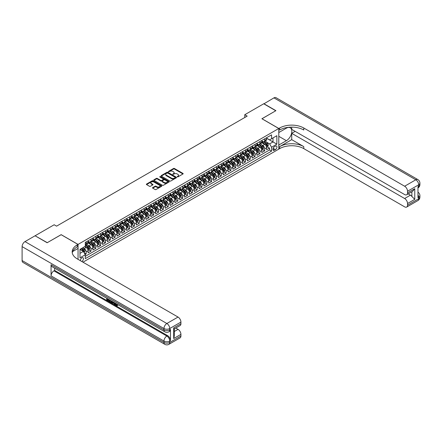 <?xml version="1.0" encoding="UTF-8"?>
<svg xmlns="http://www.w3.org/2000/svg" width="442" height="442" viewBox="0 0 442 442"><rect width="100%" height="100%" fill="white"/><g stroke="black" fill="none" stroke-linecap="round" stroke-linejoin="round"><path stroke-width="0.66" d="M177.275 176.877L177.938 176.877L182.971 173.971A0.669 0.387 0 0 0 183.165 173.7A0.669 0.387 0 0 0 182.971 173.424L174.446 168.507A0.669 0.387 0 0 0 173.496 168.507L168.463 171.408L168.463 171.794L169.778 171.419A2.144 1.238 0 0 1 172.811 171.419L173.524 171.827A2.144 1.238 0 0 1 174.148 172.7A2.144 1.238 0 0 1 173.524 173.579L172.872 174.336L174.187 173.96A2.144 1.238 0 0 1 177.214 173.96L177.927 174.369A2.144 1.238 0 0 1 178.551 175.247A2.144 1.238 0 0 1 177.927 176.12L177.275 176.877L177.275 176.496M81.759 261.476A2.182 1.26 120 0 0 81.914 261.399A2.182 1.26 120 0 0 83.339 259.471A2.182 1.26 120 0 0 83.002 257.719A2.182 1.26 120 0 0 81.914 257.83A2.182 1.26 120 0 0 80.372 260.675M152.705 187.59A0.669 0.387 0 0 0 152.507 187.867A0.669 0.387 0 0 0 152.705 188.137L155.098 189.519A0.669 0.387 0 0 0 156.043 189.519L161.634 186.292A0.669 0.387 0 0 0 161.827 186.021A0.669 0.387 0 0 0 161.634 185.745L153.109 180.822A0.669 0.387 0 0 0 152.158 180.822L146.573 184.049A0.669 0.387 0 0 0 146.374 184.325A0.669 0.387 0 0 0 146.573 184.596L149.462 186.264A0.669 0.387 0 0 0 150.407 186.264L152.799 184.883A0.669 0.387 0 0 0 152.993 184.612A0.669 0.387 0 0 0 152.799 184.336L151.368 183.513A1.79 1.033 0 0 1 150.844 182.778A1.79 1.033 0 0 1 151.949 181.822A1.79 1.033 0 0 1 153.899 182.049L159.512 185.286A1.79 1.033 0 0 1 160.037 186.021A1.79 1.033 0 0 1 158.932 186.977A1.79 1.033 0 0 1 156.976 186.751L156.043 186.209A0.669 0.387 0 0 0 155.098 186.209L152.705 187.59L152.705 188.137M61.162 234.708L47.288 242.658L35.227 235.862M61.162 234.652L78.052 244.404L278.786 128.506L278.786 149.125L82.974 262.178M35.227 235.697L54.167 224.763L56.576 226.155L247.183 116.108L244.769 114.716L263.708 103.782L275.769 110.749L261.902 118.754L278.786 128.506M169.827 181.016A0.669 0.387 0 0 0 170.772 181.016L176.364 177.789A0.669 0.387 0 0 0 176.557 177.513A0.669 0.387 0 0 0 176.364 177.242L167.838 172.319A0.669 0.387 0 0 0 166.888 172.319L161.302 175.546A0.669 0.387 0 0 0 161.103 175.817A0.669 0.387 0 0 0 161.302 176.093L169.827 181.016M159.855 176.982L160.33 177.049L160.33 176.491L168.999 181.491A0.669 0.387 0 0 1 169.192 181.767A0.669 0.387 0 0 1 168.999 182.038L163.407 185.27A0.669 0.387 0 0 1 162.463 185.27L153.938 180.347L153.938 179.8A0.669 0.387 0 0 0 153.739 180.071A0.669 0.387 0 0 0 153.938 180.347M153.938 179.8L156.33 178.419A0.669 0.387 0 0 1 157.275 178.419L160.733 180.413A0.669 0.387 0 0 0 161.678 180.413L163.269 179.496A0.669 0.387 0 0 0 163.463 179.225A0.669 0.387 0 0 0 163.269 178.949L159.667 176.872L160.33 176.491M85.157 254.537L86.157 253.957L84.157 252.802M83.013 247.879L84.229 248.581A2.729 1.575 60 0 1 86.157 251.923L88.085 250.807L88.085 252.841L90.98 251.172L88.787 249.907M87.842 245.095L89.052 245.796A2.729 1.575 60 0 1 90.98 249.139L92.914 248.023L92.914 250.056L95.809 248.387L93.61 247.117M92.665 242.31L93.875 243.012A2.729 1.575 60 0 1 95.809 246.354L97.737 245.238L97.737 247.271L100.632 245.597L98.439 244.332M97.494 239.525L98.704 240.221A2.729 1.575 60 0 1 100.632 243.564L102.566 242.454L102.566 244.487L105.461 242.813L103.262 241.547M102.317 236.735L103.527 237.437A2.729 1.575 60 0 1 105.461 240.78L107.389 239.663L107.389 241.702L110.285 240.028L108.091 238.763M107.141 233.951L108.356 234.652A2.729 1.575 60 0 1 110.285 237.995L112.213 236.879L112.213 238.912L115.108 237.243L112.914 235.973M111.97 231.166L113.18 231.868A2.729 1.575 60 0 1 115.108 235.21L117.042 234.094L117.042 236.127L119.937 234.453L117.738 233.188M116.793 228.381L118.003 229.078A2.729 1.575 60 0 1 119.937 232.42L121.865 231.31L121.865 233.343L124.76 231.669L122.567 230.404M121.616 225.591L122.832 226.293A2.729 1.575 60 0 1 124.76 229.636L126.688 228.52L126.688 230.558L129.583 228.884L127.39 227.619M126.445 222.807L127.655 223.508A2.729 1.575 60 0 1 129.583 226.851L131.517 225.735L131.517 227.768L134.412 226.1L132.213 224.829M131.268 220.022L132.484 220.724A2.729 1.575 60 0 1 134.412 224.066L136.34 222.95L136.34 224.984L139.236 223.315L137.042 222.044M136.097 217.237L137.307 217.934A2.729 1.575 60 0 1 139.236 221.276L141.169 220.166L141.169 222.199L144.064 220.525L141.865 219.26M140.921 214.447L142.131 215.149A2.729 1.575 60 0 1 144.064 218.492L145.993 217.376L145.993 219.414L148.888 217.74L146.694 216.475M145.744 211.663L146.959 212.364A2.729 1.575 60 0 1 148.888 215.707L150.816 214.591L150.816 216.624L153.711 214.956L151.518 213.685M150.573 208.878L151.783 209.58A2.729 1.575 60 0 1 153.711 212.922L155.645 211.806L155.645 213.84L158.54 212.171L156.341 210.9M155.396 206.094L156.606 206.79A2.729 1.575 60 0 1 158.54 210.132L160.468 209.022L160.468 211.055L163.363 209.381L161.17 208.116M160.225 203.309L161.435 204.005A2.729 1.575 60 0 1 163.363 207.348L165.291 206.237L165.291 208.27L168.192 206.596L165.993 205.331M165.048 200.519L166.258 201.22A2.729 1.575 60 0 1 168.192 204.563L170.12 203.447L170.12 205.48L173.015 203.812L170.822 202.541M169.872 197.734L171.087 198.436A2.729 1.575 60 0 1 173.015 201.779L174.944 200.662L174.944 202.696L177.839 201.027L175.645 199.756M174.7 194.95L175.91 195.646A2.729 1.575 60 0 1 177.839 198.994L179.772 197.878L179.772 199.911L182.668 198.237L180.469 196.972M179.524 192.165L180.734 192.861A2.729 1.575 60 0 1 182.668 196.204L184.596 195.093L184.596 197.126L187.491 195.452L185.297 194.187M184.347 189.375L185.563 190.077A2.729 1.575 60 0 1 187.491 193.419L189.419 192.303L189.419 194.336L192.314 192.668L190.121 191.397M189.176 186.59L190.386 187.292A2.729 1.575 60 0 1 192.314 190.635L194.248 189.519L194.248 191.552L197.143 189.883L194.944 188.612M193.999 183.806L195.209 184.502A2.729 1.575 60 0 1 197.143 187.85L199.071 186.734L199.071 188.767L201.966 187.093L199.773 185.828M198.828 181.021L200.038 181.717A2.729 1.575 60 0 1 201.966 185.06L203.9 183.949L203.9 185.983L206.795 184.308L204.596 183.043M203.651 178.231L204.861 178.933A2.729 1.575 60 0 1 206.795 182.275L208.723 181.159L208.723 183.192L211.619 181.524L209.425 180.259M208.475 175.446L209.69 176.148A2.729 1.575 60 0 1 211.619 179.491L213.547 178.375L213.547 180.408L216.442 178.739L214.248 177.469M213.304 172.662L214.514 173.358A2.729 1.575 60 0 1 216.442 176.706L218.376 175.59L218.376 177.623L221.271 175.949L219.072 174.684M218.127 169.877L219.337 170.573A2.729 1.575 60 0 1 221.271 173.916L223.199 172.805L223.199 174.839L226.094 173.165L223.901 171.899M222.95 167.087L224.166 167.789A2.729 1.575 60 0 1 226.094 171.131L228.022 170.015L228.022 172.054L230.917 170.38L228.724 169.115M227.779 164.302L228.989 165.004A2.729 1.575 60 0 1 230.917 168.347L232.851 167.231L232.851 169.264L235.746 167.595L233.547 166.325M232.602 161.518L233.812 162.22A2.729 1.575 60 0 1 235.746 165.562L237.674 164.446L237.674 166.479L240.57 164.805L238.376 163.54M237.431 158.733L238.641 159.429A2.729 1.575 60 0 1 240.57 162.772L242.503 161.662L242.503 163.695L245.398 162.021L243.199 160.755M242.255 155.943L243.465 156.645A2.729 1.575 60 0 1 245.398 159.987L247.327 158.871L247.327 160.91L250.222 159.236L248.028 157.971M247.078 153.159L248.293 153.86A2.729 1.575 60 0 1 250.222 157.203L252.15 156.087L252.15 158.12L255.045 156.451L252.852 155.181M251.907 150.374L253.117 151.076A2.729 1.575 60 0 1 255.045 154.418L256.979 153.302L256.979 155.335L259.874 153.667L257.675 152.396M256.73 147.589L257.94 148.285A2.729 1.575 60 0 1 259.874 151.628L261.802 150.518L261.802 152.551L264.697 150.877L264.697 148.843A2.729 1.575 -120 0 0 262.769 145.501L261.553 144.799M262.504 149.611L264.697 150.877M88.085 250.807A2.729 1.575 -120 0 0 86.157 247.465L84.709 246.63M92.914 248.023A2.729 1.575 -120 0 0 90.98 244.68L87.997 242.956M97.737 245.238A2.729 1.575 -120 0 0 95.809 241.896L92.826 240.172M102.566 242.454A2.729 1.575 -120 0 0 100.632 239.111L97.649 237.387M107.389 239.663A2.729 1.575 -120 0 0 105.461 236.321L102.472 234.597M112.213 236.879A2.729 1.575 -120 0 0 110.285 233.536L107.301 231.812M117.042 234.094A2.729 1.575 -120 0 0 115.108 230.752L112.124 229.028M121.865 231.31A2.729 1.575 -120 0 0 119.937 227.967L116.953 226.243M126.688 228.52A2.729 1.575 -120 0 0 124.76 225.177L121.777 223.459M131.517 225.735A2.729 1.575 -120 0 0 129.583 222.392L126.6 220.668M136.34 222.95A2.729 1.575 -120 0 0 134.412 219.608L131.429 217.884M141.169 220.166A2.729 1.575 -120 0 0 139.236 216.823L136.252 215.099M145.993 217.376A2.729 1.575 -120 0 0 144.064 214.033L141.081 212.315M150.816 214.591A2.729 1.575 -120 0 0 148.888 211.248L145.904 209.525M155.645 211.806A2.729 1.575 -120 0 0 153.711 208.464L150.728 206.74M160.468 209.022A2.729 1.575 -120 0 0 158.54 205.679L155.556 203.955M165.291 206.237A2.729 1.575 -120 0 0 163.363 202.889L160.38 201.171M170.12 203.447A2.729 1.575 -120 0 0 168.192 200.104L165.203 198.381M174.944 200.662A2.729 1.575 -120 0 0 173.015 197.32L170.032 195.596M179.772 197.878A2.729 1.575 -120 0 0 177.839 194.535L174.855 192.811M184.596 195.093A2.729 1.575 -120 0 0 182.668 191.745L179.684 190.027M189.419 192.303A2.729 1.575 -120 0 0 187.491 188.961L184.507 187.237M194.248 189.519A2.729 1.575 -120 0 0 192.314 186.176L189.331 184.452M199.071 186.734A2.729 1.575 -120 0 0 197.143 183.391L194.16 181.668M203.9 183.949A2.729 1.575 -120 0 0 201.966 180.607L198.983 178.883M208.723 181.159A2.729 1.575 -120 0 0 206.795 177.817L203.806 176.093M213.547 178.375A2.729 1.575 -120 0 0 211.619 175.032L208.635 173.308M218.376 175.59A2.729 1.575 -120 0 0 216.442 172.247L213.458 170.524M223.199 172.805A2.729 1.575 -120 0 0 221.271 169.463L218.287 167.739M228.022 170.015A2.729 1.575 -120 0 0 226.094 166.673L223.111 164.949M232.851 167.231A2.729 1.575 -120 0 0 230.917 163.888L227.934 162.164M237.674 164.446A2.729 1.575 -120 0 0 235.746 161.103L232.763 159.38M242.503 161.662A2.729 1.575 -120 0 0 240.57 158.319L237.586 156.595M247.327 158.871A2.729 1.575 -120 0 0 245.398 155.529L242.409 153.81M252.15 156.087A2.729 1.575 -120 0 0 250.222 152.744L247.238 151.02M256.979 153.302A2.729 1.575 -120 0 0 255.045 149.96L252.062 148.236M261.802 150.518A2.729 1.575 -120 0 0 259.874 147.175L256.89 145.451M275.46 146.142L274.399 146.755A2.116 1.221 120 0 0 273.012 148.617A2.116 1.221 120 0 0 273.338 150.313A2.116 1.221 120 0 0 274.399 150.208L275.46 149.595A2.116 1.221 120 0 0 276.841 147.733A2.116 1.221 120 0 0 276.515 146.037A2.116 1.221 120 0 0 275.46 146.142M78.052 259.332L78.052 244.404M79.98 253.371L83.361 251.421L85.289 254.763L85.289 258.664L271.548 151.131L271.548 147.23L269.62 143.888L266.382 142.015M85.289 254.763L79.98 257.83L79.98 249.36L85.289 246.293L85.289 242.398L271.548 134.86L271.548 138.76L276.858 135.694L276.858 144.164L271.548 147.23M88.085 241.227L89.052 241.785A2.729 1.575 60 0 0 90.417 241.918L92.345 240.802A2.729 1.575 -120 0 0 92.914 239.553L92.914 237.995M92.914 238.442L93.875 238.995A2.729 1.575 60 0 0 95.245 239.133L97.174 238.017A2.729 1.575 -120 0 0 97.737 236.768L97.737 235.21M97.737 235.652L98.704 236.21A2.729 1.575 60 0 0 100.069 236.348L101.997 235.232A2.729 1.575 -120 0 0 102.566 233.984L102.566 232.42M102.566 232.868L103.527 233.426A2.729 1.575 60 0 0 104.892 233.558L106.826 232.448A2.729 1.575 -120 0 0 107.389 231.199L107.389 229.636M107.389 230.083L108.356 230.641A2.729 1.575 60 0 0 109.721 230.774L111.649 229.658A2.729 1.575 -120 0 0 112.213 228.409L112.213 226.851M112.213 227.298L113.18 227.851A2.729 1.575 60 0 0 114.544 227.989L116.473 226.873A2.729 1.575 -120 0 0 117.042 225.624L117.042 224.066M117.042 224.508L118.003 225.066A2.729 1.575 60 0 0 119.368 225.205L121.301 224.088A2.729 1.575 -120 0 0 121.865 222.84L121.865 221.276M121.865 221.724L122.832 222.282A2.729 1.575 60 0 0 124.196 222.414L126.125 221.304A2.729 1.575 -120 0 0 126.688 220.055L126.688 218.492M126.688 218.939L127.655 219.497A2.729 1.575 60 0 0 129.02 219.63L130.954 218.514A2.729 1.575 -120 0 0 131.517 217.265L131.517 215.707M131.517 216.155L132.484 216.707A2.729 1.575 60 0 0 133.849 216.845L135.777 215.729A2.729 1.575 -120 0 0 136.34 214.48L136.34 212.922M136.34 213.364L137.307 213.922A2.729 1.575 60 0 0 138.672 214.061L140.6 212.945A2.729 1.575 -120 0 0 141.169 211.696L141.169 210.132M141.169 210.58L142.131 211.138A2.729 1.575 60 0 0 143.495 211.27L145.429 210.16A2.729 1.575 -120 0 0 145.993 208.911L145.993 207.348M145.993 207.795L146.959 208.353A2.729 1.575 60 0 0 148.324 208.486L150.252 207.375A2.729 1.575 -120 0 0 150.816 206.121L150.816 204.563M150.816 205.011L151.783 205.569A2.729 1.575 60 0 0 153.147 205.701L155.076 204.585A2.729 1.575 -120 0 0 155.645 203.337L155.645 201.779M155.645 202.221L156.606 202.779A2.729 1.575 60 0 0 157.971 202.917L159.905 201.801A2.729 1.575 -120 0 0 160.468 200.552L160.468 198.988M160.468 199.436L161.435 199.994A2.729 1.575 60 0 0 162.8 200.127L164.728 199.016A2.729 1.575 -120 0 0 165.291 197.767L165.291 196.204M165.291 196.651L166.258 197.209A2.729 1.575 60 0 0 167.623 197.342L169.557 196.231A2.729 1.575 -120 0 0 170.12 194.977L170.12 193.419M170.12 193.867L171.087 194.425A2.729 1.575 60 0 0 172.452 194.557L174.38 193.441A2.729 1.575 -120 0 0 174.944 192.193L174.944 190.635M174.944 191.077L175.91 191.635A2.729 1.575 60 0 0 177.275 191.773L179.203 190.657A2.729 1.575 -120 0 0 179.772 189.408L179.772 187.85M179.772 188.292L180.734 188.85A2.729 1.575 60 0 0 182.098 188.988L184.032 187.872A2.729 1.575 -120 0 0 184.596 186.623L184.596 185.06M184.596 185.507L185.563 186.065A2.729 1.575 60 0 0 186.927 186.198L188.856 185.088A2.729 1.575 -120 0 0 189.419 183.833L189.419 182.275M189.419 182.723L190.386 183.281A2.729 1.575 60 0 0 191.751 183.413L193.679 182.297A2.729 1.575 -120 0 0 194.248 181.049L194.248 179.491M194.248 179.933L195.209 180.491A2.729 1.575 60 0 0 196.574 180.629L198.508 179.513A2.729 1.575 -120 0 0 199.071 178.264L199.071 176.706M199.071 177.148L200.038 177.706A2.729 1.575 60 0 0 201.403 177.844L203.331 176.728A2.729 1.575 -120 0 0 203.9 175.48L203.9 173.916M203.9 174.363L204.861 174.922A2.729 1.575 60 0 0 206.226 175.054L208.16 173.944A2.729 1.575 -120 0 0 208.723 172.689L208.723 171.131M208.723 171.579L209.69 172.137A2.729 1.575 60 0 0 211.055 172.269L212.983 171.153A2.729 1.575 -120 0 0 213.547 169.905L213.547 168.347M213.547 168.794L214.514 169.347A2.729 1.575 60 0 0 215.878 169.485L217.807 168.369A2.729 1.575 -120 0 0 218.376 167.12L218.376 165.562M218.376 166.004L219.337 166.562A2.729 1.575 60 0 0 220.702 166.7L222.635 165.584A2.729 1.575 -120 0 0 223.199 164.336L223.199 162.772M223.199 163.22L224.166 163.778A2.729 1.575 60 0 0 225.53 163.91L227.459 162.8A2.729 1.575 -120 0 0 228.022 161.551L228.022 159.987M228.022 160.435L228.989 160.993A2.729 1.575 60 0 0 230.354 161.126L232.282 160.01A2.729 1.575 -120 0 0 232.851 158.761L232.851 157.203M232.851 157.65L233.812 158.203A2.729 1.575 60 0 0 235.177 158.341L237.111 157.225A2.729 1.575 -120 0 0 237.674 155.976L237.674 154.418M237.674 154.86L238.641 155.418A2.729 1.575 60 0 0 240.006 155.556L241.934 154.44A2.729 1.575 -120 0 0 242.503 153.192L242.503 151.628M242.503 152.076L243.465 152.634A2.729 1.575 60 0 0 244.829 152.766L246.763 151.656A2.729 1.575 -120 0 0 247.327 150.407L247.327 148.843M247.327 149.291L248.293 149.849A2.729 1.575 60 0 0 249.658 149.982L251.586 148.866A2.729 1.575 -120 0 0 252.15 147.617L252.15 146.059M252.15 146.506L253.117 147.059A2.729 1.575 60 0 0 254.482 147.197L256.41 146.081A2.729 1.575 -120 0 0 256.979 144.832L256.979 143.274M256.979 143.716L257.94 144.274A2.729 1.575 60 0 0 259.305 144.412L261.239 143.296A2.729 1.575 -120 0 0 261.802 142.048L261.802 140.484M85.289 256.327L269.521 149.96L269.521 148.092L266.625 149.766L266.625 147.727A2.729 1.575 -120 0 0 264.697 144.385L261.714 142.667M261.802 140.932L262.769 141.49A2.729 1.575 -120 0 0 264.134 141.622A2.729 1.575 -120 0 0 264.697 140.374L264.697 138.816M264.134 141.622L266.062 140.512A2.729 1.575 -120 0 0 266.625 139.263L266.625 137.7M86.157 241.896L86.157 243.454A2.729 1.575 60 0 1 85.593 244.702A2.729 1.575 60 0 1 85.289 244.813M85.593 244.702L87.522 243.592A2.729 1.575 -120 0 0 88.085 242.338L88.085 240.78M90.98 239.111L90.98 240.669A2.729 1.575 60 0 1 90.417 241.918M95.809 236.321L95.809 237.884A2.729 1.575 60 0 1 95.245 239.133M100.632 233.536L100.632 235.094A2.729 1.575 60 0 1 100.069 236.348M105.461 230.752L105.461 232.31A2.729 1.575 60 0 1 104.892 233.558M110.285 227.967L110.285 229.525A2.729 1.575 60 0 1 109.721 230.774M115.108 225.177L115.108 226.74A2.729 1.575 60 0 1 114.544 227.989M119.937 222.392L119.937 223.95A2.729 1.575 60 0 1 119.368 225.205M124.76 219.608L124.76 221.166A2.729 1.575 60 0 1 124.196 222.414M129.583 216.823L129.583 218.381A2.729 1.575 60 0 1 129.02 219.63M134.412 214.033L134.412 215.597A2.729 1.575 60 0 1 133.849 216.845M139.236 211.248L139.236 212.812A2.729 1.575 60 0 1 138.672 214.061M144.064 208.464L144.064 210.022A2.729 1.575 60 0 1 143.495 211.27M148.888 205.679L148.888 207.237A2.729 1.575 60 0 1 148.324 208.486M153.711 202.889L153.711 204.453A2.729 1.575 60 0 1 153.147 205.701M158.54 200.104L158.54 201.668A2.729 1.575 60 0 1 157.971 202.917M163.363 197.32L163.363 198.878A2.729 1.575 60 0 1 162.8 200.127M168.192 194.535L168.192 196.093A2.729 1.575 60 0 1 167.623 197.342M173.015 191.745L173.015 193.309A2.729 1.575 60 0 1 172.452 194.557M177.839 188.961L177.839 190.524A2.729 1.575 60 0 1 177.275 191.773M182.668 186.176L182.668 187.734A2.729 1.575 60 0 1 182.098 188.988M187.491 183.391L187.491 184.949A2.729 1.575 60 0 1 186.927 186.198M192.314 180.601L192.314 182.165A2.729 1.575 60 0 1 191.751 183.413M197.143 177.817L197.143 179.38A2.729 1.575 60 0 1 196.574 180.629M201.966 175.032L201.966 176.59A2.729 1.575 60 0 1 201.403 177.844M206.795 172.247L206.795 173.805A2.729 1.575 60 0 1 206.226 175.054M211.619 169.463L211.619 171.021A2.729 1.575 60 0 1 211.055 172.269M216.442 166.673L216.442 168.236A2.729 1.575 60 0 1 215.878 169.485M221.271 163.888L221.271 165.446A2.729 1.575 60 0 1 220.702 166.7M226.094 161.103L226.094 162.662A2.729 1.575 60 0 1 225.53 163.91M230.917 158.319L230.917 159.877A2.729 1.575 60 0 1 230.354 161.126M235.746 155.529L235.746 157.092A2.729 1.575 60 0 1 235.177 158.341M240.57 152.744L240.57 154.302A2.729 1.575 60 0 1 240.006 155.556M245.398 149.96L245.398 151.518A2.729 1.575 60 0 1 244.829 152.766M250.222 147.175L250.222 148.733A2.729 1.575 60 0 1 249.658 149.982M255.045 144.385L255.045 145.948A2.729 1.575 60 0 1 254.482 147.197M259.874 141.6L259.874 143.164A2.729 1.575 60 0 1 259.305 144.412M259.874 151.628L259.874 153.667M255.045 154.418L255.045 156.451M250.222 157.203L250.222 159.236M245.398 159.987L245.398 162.021M240.57 162.772L240.57 164.805M235.746 165.562L235.746 167.595M230.917 168.347L230.917 170.38M226.094 171.131L226.094 173.165M221.271 173.916L221.271 175.949M216.442 176.706L216.442 178.739M211.619 179.491L211.619 181.524M206.795 182.275L206.795 184.308M201.966 185.06L201.966 187.093M197.143 187.85L197.143 189.883M192.314 190.635L192.314 192.668M187.491 193.419L187.491 195.452M182.668 196.204L182.668 198.237M177.839 198.994L177.839 201.027M173.015 201.779L173.015 203.812M168.192 204.563L168.192 206.596M163.363 207.348L163.363 209.381M158.54 210.132L158.54 212.171M153.711 212.922L153.711 214.956M148.888 215.707L148.888 217.74M144.064 218.492L144.064 220.525M139.236 221.276L139.236 223.315M134.412 224.066L134.412 226.1M129.583 226.851L129.583 228.884M124.76 229.636L124.76 231.669M119.937 232.42L119.937 234.453M115.108 235.21L115.108 237.243M110.285 237.995L110.285 240.028M105.461 240.78L105.461 242.813M100.632 243.564L100.632 245.597M95.809 246.354L95.809 248.387M90.98 249.139L90.98 251.172M86.157 251.923L86.157 253.957M83.361 251.421L79.98 249.47M269.62 143.888L272.996 141.937L272.996 137.926L276.858 135.694M266.625 138.258L276.858 144.164M266.625 138.147L269.62 139.876L271.548 138.76M244.769 114.716L244.769 117.5M267.327 146.827L269.521 148.092M269.521 149.96L271.548 151.131M177.463 176.944L177.927 176.678A2.144 1.238 0 0 0 178.551 175.8L178.551 175.247M174.148 172.7L174.148 173.258A2.144 1.238 0 0 1 173.524 174.131L173.06 174.402M182.971 173.424L182.971 173.971L174.446 169.059A0.669 0.387 0 0 0 173.496 169.059L168.651 171.861M176.364 177.242L176.364 177.789L167.838 172.877A0.669 0.387 0 0 0 166.888 172.877L161.308 176.098M175.181 177.706L175.181 177.325L167.695 173.004L166.347 173.397A2.144 1.238 0 0 0 165.717 174.275A2.144 1.238 0 0 0 166.347 175.148L171.463 178.104A2.144 1.238 0 0 0 174.491 178.104L175.181 177.706L175.181 178.264L175.314 177.513M165.717 174.275L165.717 174.833A2.144 1.238 0 0 0 166.347 175.706L166.347 175.148M175.181 178.264L174.491 178.662A2.144 1.238 0 0 1 171.463 178.662L166.347 175.706M153.943 180.353L156.33 178.977L156.33 178.419M163.463 179.225L163.463 179.783A0.669 0.387 0 0 1 163.269 180.054L161.678 180.971A0.669 0.387 0 0 1 160.733 180.971L157.275 178.977A0.669 0.387 0 0 0 156.33 178.977M160.33 177.049L168.988 182.043M164.319 182.485A1.79 1.033 0 0 0 166.275 182.706A1.79 1.033 0 0 0 167.38 181.756A1.79 1.033 0 0 0 166.855 181.021L164.877 179.877A0.669 0.387 0 0 0 163.932 179.877L162.341 180.795A0.669 0.387 0 0 0 162.148 181.071A0.669 0.387 0 0 0 162.341 181.342L164.319 182.485L164.319 183.043A1.79 1.033 0 0 0 166.275 183.264A1.79 1.033 0 0 0 167.38 182.308L167.38 181.756M162.148 181.071L162.148 181.629A0.669 0.387 0 0 0 162.341 181.9L162.341 181.342M164.319 183.043L162.341 181.9M160.037 186.021L160.037 186.574A1.79 1.033 0 0 1 158.932 187.53A1.79 1.033 0 0 1 156.976 187.309L156.043 186.767A0.669 0.387 0 0 0 155.098 186.767L152.711 188.143M150.844 182.778L150.844 183.336A1.79 1.033 0 0 0 151.368 184.065L151.368 183.513M152.799 184.336L152.799 184.883L151.368 184.065M161.634 185.745L161.634 186.292L153.109 181.38A0.669 0.387 0 0 0 152.158 181.38L146.578 184.601L146.573 184.049M266.587 147.252L267.835 146.534L268.316 145.142A1.807 1.044 -120 0 0 267.614 143.44L265.41 140.887M264.968 144.562L262.349 141.534A5.221 3.017 -120 0 0 261.802 140.965M263.531 143.716L262.067 142.02A4.332 2.503 -120 0 0 261.802 141.727M263.885 141.722L266.117 144.307A1.807 1.044 60 0 1 266.764 145.551L267.338 145.214A1.807 1.044 -120 0 0 266.697 143.97L264.493 141.418M264.018 141.683L266.416 144.457A0.923 0.53 60 0 1 266.648 144.816L267.338 145.214M263.852 103.864L273.941 97.875L415.806 179.783A4.094 2.365 120 0 1 417.85 179.579A4.094 4.094 0 0 1 419.9 183.126A4.094 2.365 180 0 1 418.701 184.795L407.53 191.248A4.094 2.365 -120 0 0 404.634 186.231L415.806 179.783A4.094 2.365 60 0 1 418.701 184.795L418.701 186.192L417.977 186.607L417.977 197.751L418.701 197.331L418.701 198.729A4.094 2.365 60 0 1 417.85 200.602L406.684 207.049A4.094 2.365 -120 0 0 407.53 205.176L418.701 198.729A4.094 2.365 0 0 0 419.9 197.055A4.094 4.094 0 0 1 417.85 200.602M263.852 103.699L275.918 110.666L261.946 118.782M278.786 145.026L286.388 140.694A7.68 4.431 120 0 0 291.405 133.932A7.68 4.431 120 0 0 290.228 127.777A7.68 4.431 120 0 0 286.388 128.158L278.836 132.517L278.836 128.478L279.659 128.003A17.061 9.851 180 0 1 303.781 128.003L404.634 186.231M278.836 145.053L278.836 149.098L279.659 148.623A17.061 9.851 180 0 1 303.781 148.623L404.634 206.845A4.094 2.365 -120 0 0 406.684 207.049M291.72 139.65L279.659 146.617A17.061 9.851 180 0 1 303.781 146.617L291.72 139.65L291.72 133.329L295.146 131.351M291.72 127.125L291.72 129.373L404.634 194.563A4.094 2.365 -120 0 0 406.684 194.762A4.094 2.365 -120 0 0 407.53 192.889L414.767 188.712L414.767 199.353L411.872 196.458L411.872 191.767M414.767 199.353L407.53 203.53L407.53 205.176M407.53 203.53A4.094 2.365 -120 0 0 404.634 198.519L410.425 195.176A4.094 2.365 60 0 1 411.872 196.458M291.72 133.329L404.634 198.519M273.941 97.875A4.094 2.365 -60 0 1 275.985 97.671L417.85 179.579M261.946 118.727L278.836 128.478M407.53 191.248L407.53 192.889M408.198 193.889L410.425 195.176M279.659 128.003L279.659 130.009A17.061 9.851 180 0 1 303.781 130.009L303.781 128.003M406.684 194.762L412.601 191.347L414.767 188.712M115.6 303.361L116.832 305.35M115.251 303.179L116.113 305.455L117.307 304.864L117.716 305.207L116.992 305.974L116.152 305.864L114.843 302.936M112.892 302.908L112.318 303.61L111.887 303.356L112.616 301.654M114.456 302.715L115.03 304.726L114.649 304.952L113.881 303.483L112.649 302.77L112.318 303.61M107.511 299.289L107.511 300.002L109.218 300.985L109.218 301.372L108.831 301.593L106.715 300.372L106.715 298.245M109.03 299.582L108.644 299.941L107.124 299.063L107.124 300.223L107.511 300.002M51.051 264.725L163.965 329.914A4.094 2.365 120 0 0 164.816 331.793L51.902 266.598A4.094 2.365 -60 0 1 51.051 264.725L51.051 275.869A4.094 2.365 -60 0 1 53.946 270.852L54.67 270.438L167.584 335.627A4.094 2.365 60 0 1 170.479 340.644L170.479 329.5A4.094 2.365 60 0 1 169.634 331.373L168.91 331.793A4.094 2.365 -120 0 0 169.756 329.914L170.479 329.5M54.67 270.438L54.67 268.2M112.152 301.383L111.749 302.477L110.423 302.516L109.389 301.914L109.389 299.792M47.145 242.746L61.112 234.68L78.002 244.432L77.184 244.901A17.061 9.851 -0 0 0 72.184 251.868A17.061 9.851 -0 0 0 77.184 258.835L178.032 317.058A4.094 2.365 60 0 1 180.927 322.074L169.756 328.522L169.756 329.914A4.094 2.365 -0 0 1 163.965 329.914L163.965 328.522L22.1 246.614A4.094 2.365 -60 0 1 24.995 241.603L35.078 235.779L47.145 242.746M78.002 244.432L78.002 248.47L72.665 251.548M173.689 327.898L174.292 328.804L174.292 335.959L173.689 338.539L173.689 327.898L180.927 323.715L180.927 322.074M180.927 323.715A4.094 2.365 60 0 1 180.082 325.594L174.292 328.936M22.1 260.548L163.965 342.451A4.094 2.365 120 0 0 164.816 344.329L22.945 262.421A4.094 2.365 -60 0 1 22.1 260.548L22.1 246.614M175.805 328.058L178.032 329.345A4.094 2.365 60 0 1 180.927 334.362L173.689 338.539M170.479 340.644L169.756 341.058L169.756 342.451L180.927 336.003L180.927 334.362M180.927 336.003A4.094 2.365 60 0 1 180.082 337.876L168.91 344.329A4.094 2.365 -120 0 0 169.756 342.451A4.094 2.365 -0 0 1 163.965 342.451L163.965 341.058L51.051 275.869M77.184 244.901L77.184 246.907A17.061 9.851 -0 0 0 72.273 252.868M107.124 300.223L108.831 301.206L109.218 300.985M108.831 301.206L108.831 301.593M107.124 298.483L108.815 299.461M108.644 299.56L108.644 299.941M111.732 301.146L111.362 302.704M109.798 300.024L109.798 301.764L111.075 302.267L111.323 300.908M111.765 301.599L112.141 301.378M110.185 300.251L110.185 301.543L111.461 302.046M109.798 301.764L110.185 301.543M110.395 302.107L110.782 301.886M113.914 302.405L114.649 304.952M113.003 301.875L112.771 302.455L113.76 303.024L113.533 302.184M113.246 302.013L113.616 302.499M112.771 302.455L113.158 302.234M116.113 305.455L116.495 305.229M116.677 305.521L116.926 305.085L117.329 305.433L117.716 305.207M115.218 303.582L115.583 303.367M117.329 305.433L116.992 305.974M261.763 150.037L263.007 149.319L263.493 147.926A1.807 1.044 -120 0 0 262.786 146.225L260.581 143.672M260.139 147.352L257.526 144.324A5.221 3.017 -120 0 0 256.979 143.749M258.708 146.501L257.244 144.805A4.332 2.503 -120 0 0 256.979 144.517M259.062 144.506L261.288 147.092A1.807 1.044 60 0 1 261.935 148.335L262.515 148.004A1.807 1.044 -120 0 0 261.868 146.755L259.664 144.202M259.194 144.468L261.587 147.241A0.923 0.53 60 0 1 261.819 147.6L262.515 148.004M256.935 152.822L258.183 152.103L258.664 150.711A1.807 1.044 -120 0 0 257.962 149.015L255.758 146.462M255.316 150.136L252.702 147.109A5.221 3.017 -120 0 0 252.15 146.534M253.879 149.285L252.421 147.595A4.332 2.503 -120 0 0 252.15 147.302M254.233 147.297L256.465 149.877A1.807 1.044 60 0 1 257.111 151.12L257.692 150.788A1.807 1.044 -120 0 0 257.045 149.54L254.841 146.987M254.365 147.252L256.763 150.026A0.923 0.53 60 0 1 256.995 150.385L257.692 150.788M252.111 155.612L253.36 154.888L253.841 153.496A1.807 1.044 -120 0 0 253.133 151.799L250.929 149.247M250.487 152.921L247.874 149.893A5.221 3.017 -120 0 0 247.327 149.319M249.056 152.07L247.592 150.379A4.332 2.503 -120 0 0 247.327 150.087M249.41 150.081L251.642 152.661A1.807 1.044 60 0 1 252.283 153.91L252.863 153.573A1.807 1.044 -120 0 0 252.222 152.33L250.012 149.777M249.542 150.037L251.94 152.81A0.923 0.53 60 0 1 252.172 153.175L252.863 153.573M247.288 158.396L248.531 157.678L249.017 156.28A1.807 1.044 -120 0 0 248.31 154.584L246.106 152.031M245.664 155.706L243.05 152.678A5.221 3.017 -120 0 0 242.503 152.103M244.233 154.86L242.768 153.164A4.332 2.503 -120 0 0 242.503 152.871M244.586 152.866L246.813 155.446A1.807 1.044 60 0 1 247.459 156.695L248.039 156.357A1.807 1.044 -120 0 0 247.393 155.114L245.188 152.562M244.713 152.827L247.111 155.601A0.923 0.53 60 0 1 247.343 155.96L248.039 156.357M242.459 161.181L243.708 160.463L244.188 159.07A1.807 1.044 -120 0 0 243.487 157.369L241.282 154.816M240.84 158.496L238.221 155.468A5.221 3.017 -120 0 0 237.674 154.893M239.404 157.645L237.94 155.949A4.332 2.503 -120 0 0 237.674 155.661M239.757 155.65L241.989 158.236A1.807 1.044 60 0 1 242.636 159.479L243.21 159.148A1.807 1.044 -120 0 0 242.57 157.899L240.365 155.346M239.89 155.612L242.288 158.385A0.923 0.53 60 0 1 242.52 158.744L243.21 159.148M237.636 163.965L238.884 163.247L239.365 161.855A1.807 1.044 -120 0 0 238.658 160.159L236.453 157.606M236.011 161.28L233.398 158.253A5.221 3.017 -120 0 0 232.851 157.678M234.58 160.429L233.116 158.739A4.332 2.503 -120 0 0 232.851 158.446M234.934 158.44L237.166 161.021A1.807 1.044 60 0 1 237.807 162.264L238.387 161.932A1.807 1.044 -120 0 0 237.741 160.684L235.536 158.131M235.067 158.396L237.459 161.17A0.923 0.53 60 0 1 237.691 161.529L238.387 161.932M232.807 166.756L234.056 166.032L234.536 164.639A1.807 1.044 -120 0 0 233.835 162.943L231.63 160.391M231.188 164.065L228.575 161.037A5.221 3.017 -120 0 0 228.022 160.463M229.752 163.214L228.293 161.523A4.332 2.503 -120 0 0 228.022 161.231M230.111 161.225L232.337 163.805A1.807 1.044 60 0 1 232.984 165.054L233.564 164.717A1.807 1.044 -120 0 0 232.917 163.474L230.713 160.921M230.238 161.181L232.636 163.954A0.923 0.53 60 0 1 232.868 164.319L233.564 164.717M227.984 169.54L229.232 168.822L229.713 167.424A1.807 1.044 -120 0 0 229.011 165.728L226.807 163.175M226.365 166.849L223.746 163.822A5.221 3.017 -120 0 0 223.199 163.247M224.928 166.004L223.464 164.308A4.332 2.503 -120 0 0 223.199 164.015M225.282 164.01L227.514 166.59A1.807 1.044 60 0 1 228.16 167.838L228.735 167.501A1.807 1.044 -120 0 0 228.094 166.258L225.89 163.706M225.414 163.965L227.812 166.745A0.923 0.53 60 0 1 228.044 167.104L228.735 167.501M223.16 172.325L224.403 171.607L224.89 170.214A1.807 1.044 -120 0 0 224.182 168.512L221.978 165.96M221.536 169.634L218.923 166.612A5.221 3.017 -120 0 0 218.376 166.037M220.105 168.789L218.641 167.093A4.332 2.503 -120 0 0 218.376 166.805M220.459 166.794L222.685 169.38A1.807 1.044 60 0 1 223.332 170.623L223.912 170.292A1.807 1.044 -120 0 0 223.265 169.043L221.061 166.49M220.591 166.756L222.983 169.529A0.923 0.53 60 0 1 223.216 169.888L223.912 170.292M218.331 175.109L219.58 174.391L220.061 172.999A1.807 1.044 -120 0 0 219.359 171.303L217.155 168.75M216.713 172.424L214.099 169.397A5.221 3.017 -120 0 0 213.547 168.822M215.276 171.573L213.817 169.883A4.332 2.503 -120 0 0 213.547 169.59M215.63 169.584L217.862 172.165A1.807 1.044 60 0 1 218.508 173.408L219.088 173.076A1.807 1.044 -120 0 0 218.442 171.827L216.237 169.275M215.762 169.54L218.16 172.314A0.923 0.53 60 0 1 218.392 172.673L219.088 173.076M213.508 177.899L214.757 177.176L215.237 175.783A1.807 1.044 -120 0 0 214.53 174.087L212.326 171.535M211.884 175.209L209.27 172.181A5.221 3.017 -120 0 0 208.723 171.607M210.453 174.358L208.989 172.667A4.332 2.503 -120 0 0 208.723 172.374M210.806 172.369L213.038 174.949A1.807 1.044 60 0 1 213.679 176.198L214.26 175.861A1.807 1.044 -120 0 0 213.619 174.618L211.409 172.065M210.939 172.325L213.337 175.098A0.923 0.53 60 0 1 213.569 175.463L214.26 175.861M208.685 180.684L209.928 179.966L210.414 178.568A1.807 1.044 -120 0 0 209.707 176.872L207.502 174.319M207.06 177.993L204.447 174.966A5.221 3.017 -120 0 0 203.9 174.391M205.629 177.143L204.165 175.452A4.332 2.503 -120 0 0 203.9 175.159M205.983 175.154L208.21 177.734A1.807 1.044 60 0 1 208.856 178.982L209.436 178.645A1.807 1.044 -120 0 0 208.79 177.402L206.585 174.85M206.11 175.109L208.508 177.888A0.923 0.53 60 0 1 208.74 178.248L209.436 178.645M203.856 183.469L205.105 182.75L205.585 181.358A1.807 1.044 -120 0 0 204.884 179.656L202.679 177.104M202.237 180.778L199.618 177.756A5.221 3.017 -120 0 0 199.071 177.181M200.801 179.933L199.336 178.237A4.332 2.503 -120 0 0 199.071 177.949M201.154 177.938L203.386 180.524A1.807 1.044 60 0 1 204.033 181.767L204.607 181.435A1.807 1.044 -120 0 0 203.966 180.187L201.762 177.634M201.287 177.899L203.685 180.673A0.923 0.53 60 0 1 203.917 181.032L204.607 181.435M199.033 186.253L200.276 185.535L200.762 184.143A1.807 1.044 -120 0 0 200.055 182.447L197.85 179.894M197.408 183.568L194.795 180.54A5.221 3.017 -120 0 0 194.248 179.966M195.977 182.717L194.513 181.021A4.332 2.503 -120 0 0 194.248 180.734M196.331 180.728L198.563 183.308A1.807 1.044 60 0 1 199.204 184.552L199.784 184.22A1.807 1.044 -120 0 0 199.138 182.971L196.933 180.419M196.463 180.684L198.856 183.458A0.923 0.53 60 0 1 199.088 183.817L199.784 184.22M194.204 189.043L195.452 188.32L195.933 186.927A1.807 1.044 -120 0 0 195.231 185.231L193.027 182.679M192.585 186.353L189.972 183.325A5.221 3.017 -120 0 0 189.419 182.75M191.148 185.502L189.69 183.811A4.332 2.503 -120 0 0 189.419 183.518M191.508 183.513L193.734 186.093A1.807 1.044 60 0 1 194.381 187.342L194.961 187.005A1.807 1.044 -120 0 0 194.314 185.762L192.11 183.209M191.635 183.469L194.032 186.242A0.923 0.53 60 0 1 194.265 186.607L194.961 187.005M189.38 191.828L190.629 191.11L191.11 189.712A1.807 1.044 -120 0 0 190.408 188.016L188.204 185.463M187.762 189.137L185.143 186.11A5.221 3.017 -120 0 0 184.596 185.535M186.325 188.286L184.861 186.596A4.332 2.503 -120 0 0 184.596 186.303M186.679 186.297L188.911 188.878A1.807 1.044 60 0 1 189.557 190.126L190.132 189.789A1.807 1.044 -120 0 0 189.491 188.546L187.286 185.994M186.811 186.253L189.209 189.032A0.923 0.53 60 0 1 189.441 189.391L190.132 189.789M184.557 194.613L185.8 193.894L186.286 192.502A1.807 1.044 -120 0 0 185.579 190.8L183.375 188.248M182.933 191.922L180.319 188.894A5.221 3.017 -120 0 0 179.772 188.325M181.502 191.077L180.038 189.38A4.332 2.503 -120 0 0 179.772 189.093M181.855 189.082L184.082 191.668A1.807 1.044 60 0 1 184.728 192.911L185.308 192.579A1.807 1.044 -120 0 0 184.662 191.331L182.458 188.778M181.988 189.043L184.38 191.817A0.923 0.53 60 0 1 184.612 192.176L185.308 192.579M179.728 197.397L180.977 196.679L181.458 195.287A1.807 1.044 -120 0 0 180.756 193.59L178.551 191.038M178.109 194.712L175.496 191.684A5.221 3.017 -120 0 0 174.944 191.11M176.673 193.861L175.214 192.165A4.332 2.503 -120 0 0 174.944 191.878M177.027 191.872L179.259 194.452A1.807 1.044 60 0 1 179.905 195.695L180.485 195.364A1.807 1.044 -120 0 0 179.839 194.115L177.634 191.563M177.159 191.828L179.557 194.602A0.923 0.53 60 0 1 179.789 194.961L180.485 195.364M174.905 200.187L176.154 199.464L176.634 198.071A1.807 1.044 -120 0 0 175.927 196.375L173.723 193.823M173.281 197.497L170.667 194.469A5.221 3.017 -120 0 0 170.12 193.894M171.85 196.646L170.385 194.955A4.332 2.503 -120 0 0 170.12 194.662M172.203 194.657L174.435 197.237A1.807 1.044 60 0 1 175.076 198.486L175.656 198.149A1.807 1.044 -120 0 0 175.01 196.905L172.805 194.353M172.336 194.613L174.728 197.386A0.923 0.53 60 0 1 174.966 197.745L175.656 198.149M170.082 202.972L171.325 202.248L171.811 200.856A1.807 1.044 -120 0 0 171.104 199.16L168.899 196.607M168.457 200.281L165.844 197.254A5.221 3.017 -120 0 0 165.291 196.679M167.026 199.43L165.562 197.74A4.332 2.503 -120 0 0 165.291 197.447M167.38 197.441L169.606 200.022A1.807 1.044 60 0 1 170.253 201.27L170.833 200.933A1.807 1.044 -120 0 0 170.187 199.69L167.982 197.138M167.507 197.397L169.905 200.176A0.923 0.53 60 0 1 170.137 200.535L170.833 200.933M165.253 205.757L166.501 205.038L166.982 203.646A1.807 1.044 -120 0 0 166.28 201.944L164.076 199.392M163.634 203.066L161.015 200.038A5.221 3.017 -120 0 0 160.468 199.469M162.197 202.221L160.733 200.524A4.332 2.503 -120 0 0 160.468 200.232M162.551 200.226L164.783 202.812A1.807 1.044 60 0 1 165.43 204.055L166.004 203.723A1.807 1.044 -120 0 0 165.363 202.475L163.159 199.922M162.684 200.187L165.081 202.961A0.923 0.53 60 0 1 165.314 203.32L166.004 203.723M160.429 208.541L161.673 207.823L162.159 206.431A1.807 1.044 -120 0 0 161.452 204.729L159.247 202.176M158.805 205.856L156.192 202.828A5.221 3.017 -120 0 0 155.645 202.254M157.374 205.005L155.91 203.309A4.332 2.503 -120 0 0 155.645 203.022M157.728 203.011L159.96 205.596A1.807 1.044 60 0 1 160.601 206.839L161.181 206.508A1.807 1.044 -120 0 0 160.534 205.259L158.33 202.707M157.86 202.972L160.253 205.745A0.923 0.53 60 0 1 160.485 206.105L161.181 206.508M155.601 211.326L156.849 210.607L157.33 209.215A1.807 1.044 -120 0 0 156.628 207.519L154.424 204.966M153.982 208.641L151.368 205.613A5.221 3.017 -120 0 0 150.816 205.038M152.545 207.79L151.087 206.099A4.332 2.503 -120 0 0 150.816 205.806M152.904 205.801L155.131 208.381A1.807 1.044 60 0 1 155.777 209.63L156.357 209.293A1.807 1.044 -120 0 0 155.711 208.049L153.507 205.497M153.031 205.757L155.429 208.53A0.923 0.53 60 0 1 155.661 208.889L156.357 209.293M150.777 214.116L152.026 213.392L152.507 212A1.807 1.044 -120 0 0 151.805 210.304L149.595 207.751M149.158 211.425L146.54 208.397A5.221 3.017 -120 0 0 145.993 207.823M147.722 210.574L146.258 208.884A4.332 2.503 -120 0 0 145.993 208.591M148.076 208.585L150.308 211.165A1.807 1.044 60 0 1 150.949 212.414L151.529 212.077A1.807 1.044 -120 0 0 150.888 210.834L148.683 208.281M148.208 208.541L150.606 211.315A0.923 0.53 60 0 1 150.838 211.679L151.529 212.077M145.954 216.9L147.197 216.182L147.683 214.79A1.807 1.044 -120 0 0 146.976 213.088L144.772 210.536M144.33 214.21L141.716 211.182A5.221 3.017 -120 0 0 141.169 210.613M142.899 213.364L141.434 211.668A4.332 2.503 -120 0 0 141.169 211.375M143.252 211.37L145.479 213.956A1.807 1.044 60 0 1 146.125 215.199L146.705 214.862A1.807 1.044 -120 0 0 146.059 213.619L143.854 211.066M143.385 211.331L145.777 214.105A0.923 0.53 60 0 1 146.009 214.464L146.705 214.862M141.125 219.685L142.374 218.967L142.854 217.575A1.807 1.044 -120 0 0 142.153 215.873L139.948 213.32M139.506 217L136.893 213.972A5.221 3.017 -120 0 0 136.34 213.398M138.07 216.149L136.611 214.453A4.332 2.503 -120 0 0 136.34 214.166M138.423 214.155L140.655 216.74A1.807 1.044 60 0 1 141.302 217.983L141.882 217.652A1.807 1.044 -120 0 0 141.236 216.403L139.031 213.851M138.556 214.116L140.954 216.889A0.923 0.53 60 0 1 141.186 217.249L141.882 217.652M136.302 222.47L137.55 221.751L138.031 220.359A1.807 1.044 -120 0 0 137.324 218.663L135.119 216.11M134.677 219.785L132.064 216.757A5.221 3.017 -120 0 0 131.517 216.182M133.246 218.934L131.782 217.243A4.332 2.503 -120 0 0 131.517 216.95M133.6 216.945L135.832 219.525A1.807 1.044 60 0 1 136.473 220.768L137.053 220.436A1.807 1.044 -120 0 0 136.407 219.188L134.202 216.635M133.733 216.9L136.125 219.674A0.923 0.53 60 0 1 136.357 220.033L137.053 220.436M131.478 225.26L132.722 224.536L133.202 223.144A1.807 1.044 -120 0 0 132.501 221.448L130.296 218.895M129.854 222.569L127.241 219.541A5.221 3.017 -120 0 0 126.688 218.967M128.418 221.718L126.959 220.028A4.332 2.503 -120 0 0 126.688 219.735M128.777 219.729L131.003 222.309A1.807 1.044 60 0 1 131.65 223.558L132.23 223.221A1.807 1.044 -120 0 0 131.583 221.978L129.379 219.425M128.904 219.685L131.302 222.459A0.923 0.53 60 0 1 131.534 222.823L132.23 223.221M126.65 228.044L127.898 227.326L128.379 225.928A1.807 1.044 -120 0 0 127.677 224.232L125.473 221.68M125.031 225.354L122.412 222.326A5.221 3.017 -120 0 0 121.865 221.757M123.594 224.508L122.13 222.812A4.332 2.503 -120 0 0 121.865 222.519M123.948 222.514L126.18 225.094A1.807 1.044 60 0 1 126.826 226.343L127.401 226.006A1.807 1.044 -120 0 0 126.76 224.763L124.556 222.21M124.08 222.475L126.478 225.249A0.923 0.53 60 0 1 126.71 225.608L127.401 226.006M121.826 230.829L123.069 230.111L123.556 228.718A1.807 1.044 -120 0 0 122.848 227.017L120.644 224.464M120.202 228.144L117.589 225.116A5.221 3.017 -120 0 0 117.042 224.542M118.771 227.293L117.307 225.597A4.332 2.503 -120 0 0 117.042 225.31M119.125 225.298L121.357 227.884A1.807 1.044 60 0 1 121.998 229.127L122.578 228.796A1.807 1.044 -120 0 0 121.931 227.547L119.727 224.995M119.257 225.26L121.649 228.033A0.923 0.53 60 0 1 121.881 228.392L122.578 228.796M116.997 233.614L118.246 232.895L118.727 231.503A1.807 1.044 -120 0 0 118.025 229.807L115.821 227.254M115.379 230.928L112.765 227.901A5.221 3.017 -120 0 0 112.213 227.326M113.942 230.078L112.483 228.387A4.332 2.503 -120 0 0 112.213 228.094M114.301 228.089L116.528 230.669A1.807 1.044 60 0 1 117.174 231.912L117.754 231.58A1.807 1.044 -120 0 0 117.108 230.332L114.903 227.779M114.428 228.044L116.826 230.818A0.923 0.53 60 0 1 117.058 231.177L117.754 231.58M112.174 236.404L113.423 235.68L113.903 234.288A1.807 1.044 -120 0 0 113.202 232.591L110.992 230.039M110.555 233.713L107.936 230.685A5.221 3.017 -120 0 0 107.389 230.111M109.119 232.862L107.655 231.172A4.332 2.503 -120 0 0 107.389 230.879M109.472 230.873L111.704 233.453A1.807 1.044 60 0 1 112.345 234.702L112.925 234.365A1.807 1.044 -120 0 0 112.285 233.122L110.08 230.569M109.605 230.829L112.003 233.603A0.923 0.53 60 0 1 112.235 233.967L112.925 234.365M107.351 239.188L108.594 238.47L109.08 237.072A1.807 1.044 -120 0 0 108.373 235.376L106.168 232.823M105.726 236.498L103.113 233.47A5.221 3.017 -120 0 0 102.566 232.895M104.295 235.652L102.831 233.956A4.332 2.503 -120 0 0 102.566 233.663M104.649 233.658L106.876 236.238A1.807 1.044 60 0 1 107.522 237.487L108.102 237.15A1.807 1.044 -120 0 0 107.456 235.906L105.251 233.354M104.782 233.619L107.174 236.393A0.923 0.53 60 0 1 107.406 236.752L108.102 237.15M102.522 241.973L103.771 241.255L104.251 239.862A1.807 1.044 -120 0 0 103.55 238.161L101.345 235.608M100.903 239.288L98.29 236.26A5.221 3.017 -120 0 0 97.737 235.685M99.467 238.437L98.008 236.741A4.332 2.503 -120 0 0 97.737 236.453M99.82 236.442L102.052 239.028A1.807 1.044 60 0 1 102.699 240.271L103.279 239.94A1.807 1.044 -120 0 0 102.632 238.691L100.428 236.138M99.953 236.404L102.351 239.177A0.923 0.53 60 0 1 102.583 239.536L103.279 239.94M97.699 244.757L98.947 244.039L99.428 242.647A1.807 1.044 -120 0 0 98.721 240.951L96.516 238.398M96.074 242.072L93.461 239.045A5.221 3.017 -120 0 0 92.914 238.47M94.643 241.222L93.179 239.531A4.332 2.503 -120 0 0 92.914 239.238M94.997 239.232L97.229 241.813A1.807 1.044 60 0 1 97.87 243.056L98.45 242.724A1.807 1.044 -120 0 0 97.804 241.476L95.599 238.923M95.129 239.188L97.522 241.962A0.923 0.53 60 0 1 97.754 242.321L98.45 242.724M92.87 247.548L94.118 246.824L94.599 245.432A1.807 1.044 -120 0 0 93.897 243.735L91.693 241.183M91.251 244.857L88.638 241.829A5.221 3.017 -120 0 0 88.085 241.255M89.814 244.006L88.356 242.315A4.332 2.503 -120 0 0 88.085 242.023M90.174 242.017L92.4 244.597A1.807 1.044 60 0 1 93.047 245.846L93.627 245.509A1.807 1.044 -120 0 0 92.98 244.266L90.776 241.713M90.301 241.973L92.698 244.746A0.923 0.53 60 0 1 92.93 245.111L93.627 245.509M88.046 250.332L89.295 249.614L89.776 248.216A1.807 1.044 -120 0 0 89.074 246.52L86.87 243.967M86.428 247.642L85.273 246.304M85.345 244.802L87.577 247.382A1.807 1.044 60 0 1 88.223 248.631L88.798 248.293A1.807 1.044 -120 0 0 88.157 247.05L85.952 244.498M85.477 244.757L87.875 247.537A0.923 0.53 60 0 1 88.107 247.896L88.798 248.293M84.057 252.636L84.952 251.006A1.807 1.044 -120 0 0 84.245 249.305L82.858 247.697M81.566 250.387L80.444 249.095M81.361 248.564L82.753 250.172A1.807 1.044 60 0 1 83.394 251.415L83.974 251.084A1.807 1.044 -120 0 0 83.328 249.835L81.941 248.227M81.477 248.498L83.046 250.321A0.923 0.53 60 0 1 83.278 250.68L83.974 251.084M84.229 248.581L86.157 247.465M89.052 245.796L90.98 244.68M93.875 243.012L95.809 241.896M98.704 240.221L100.632 239.111M103.527 237.437L105.461 236.321M108.356 234.652L110.285 233.536M113.18 231.868L115.108 230.752M118.003 229.078L119.937 227.967M122.832 226.293L124.76 225.177M127.655 223.508L129.583 222.392M132.484 220.724L134.412 219.608M137.307 217.934L139.236 216.823M142.131 215.149L144.064 214.033M146.959 212.364L148.888 211.248M151.783 209.58L153.711 208.464M156.606 206.79L158.54 205.679M161.435 204.005L163.363 202.889M166.258 201.22L168.192 200.104M171.087 198.436L173.015 197.32M175.91 195.646L177.839 194.535M180.734 192.861L182.668 191.745M185.563 190.077L187.491 188.961M190.386 187.292L192.314 186.176M195.209 184.502L197.143 183.391M200.038 181.717L201.966 180.607M204.861 178.933L206.795 177.817M209.69 176.148L211.619 175.032M214.514 173.358L216.442 172.247M219.337 170.573L221.271 169.463M224.166 167.789L226.094 166.673M228.989 165.004L230.917 163.888M233.812 162.22L235.746 161.103M238.641 159.429L240.57 158.319M243.465 156.645L245.398 155.529M248.293 153.86L250.222 152.744M253.117 151.076L255.045 149.96M257.94 148.285L259.874 147.175M262.769 145.501L264.697 144.385M264.697 140.374L266.625 139.263M86.157 243.454L88.085 242.338M90.98 240.669L92.914 239.553M95.809 237.884L97.737 236.768M100.632 235.094L102.566 233.984M105.461 232.31L107.389 231.199M110.285 229.525L112.213 228.409M115.108 226.74L117.042 225.624M119.937 223.95L121.865 222.84M124.76 221.166L126.688 220.055M129.583 218.381L131.517 217.265M134.412 215.597L136.34 214.48M139.236 212.812L141.169 211.696M144.064 210.022L145.993 208.911M148.888 207.237L150.816 206.121M153.711 204.453L155.645 203.337M158.54 201.668L160.468 200.552M163.363 198.878L165.291 197.767M168.192 196.093L170.12 194.977M173.015 193.309L174.944 192.193M177.839 190.524L179.772 189.408M182.668 187.734L184.596 186.623M187.491 184.949L189.419 183.833M192.314 182.165L194.248 181.049M197.143 179.38L199.071 178.264M201.966 176.59L203.9 175.48M206.795 173.805L208.723 172.689M211.619 171.021L213.547 169.905M216.442 168.236L218.376 167.12M221.271 165.446L223.199 164.336M226.094 162.662L228.022 161.551M230.917 159.877L232.851 158.761M235.746 157.092L237.674 155.976M240.57 154.302L242.503 153.192M245.398 151.518L247.327 150.407M250.222 148.733L252.15 147.617M255.045 145.948L256.979 144.832M259.874 143.164L261.802 142.048M264.697 148.843L266.625 147.727M273.145 148.263L275.46 149.595M272.902 149.346L274.399 150.208M177.927 176.678L177.927 176.12M172.872 174.336L172.872 173.955M173.524 174.131L173.524 173.579M168.463 171.794L168.463 171.408M173.496 169.059L173.496 168.507M174.446 169.059L174.446 168.507M161.302 176.093L161.302 175.546M166.888 172.877L166.888 172.319M167.838 172.877L167.838 172.319M171.463 178.662L171.463 178.104M174.491 178.662L174.491 178.104M157.275 178.977L157.275 178.419M160.733 180.971L160.733 180.413M161.678 180.971L161.678 180.413M163.269 180.054L163.269 179.496M168.999 182.038L168.999 181.491M155.098 186.767L155.098 186.209M156.043 186.767L156.043 186.209M156.976 187.309L156.976 186.751M152.158 181.38L152.158 180.822M153.109 181.38L153.109 180.822M266.311 146.324L268.305 145.175M266.697 143.97L267.614 143.44M265.255 144.805L266.117 144.307M279.659 146.617L279.659 148.623M303.781 146.617L303.781 148.623M417.977 194.707A4.094 2.365 60 0 1 418.701 197.331A4.094 2.365 180 0 0 419.9 195.662A4.094 4.094 0 0 0 417.977 192.193M418.701 186.192A4.094 2.365 60 0 1 417.977 187.983A4.094 4.094 0 0 0 419.9 184.518A4.094 2.365 0 0 1 418.701 186.192M278.786 136.307L286.388 140.694M24.995 241.603L166.861 323.505L178.032 317.058M53.946 270.852L166.861 336.047L167.584 335.627M174.292 331.506L178.032 329.345M166.861 323.505A4.094 2.365 120 0 0 163.965 328.522A4.094 2.365 180 0 0 169.756 328.522A4.094 2.365 -120 0 0 166.861 323.505M166.861 336.047A4.094 2.365 120 0 0 163.965 341.058A4.094 2.365 180 0 0 169.756 341.058A4.094 2.365 -120 0 0 166.861 336.047M261.487 149.109L263.482 147.959M261.868 146.755L262.786 146.225M260.426 147.589L261.288 147.092M256.658 151.899L258.653 150.744M257.045 149.54L257.962 149.015M255.603 150.374L256.465 149.877M251.835 154.683L253.83 153.534M252.222 152.33L253.133 151.799M250.78 153.159L251.642 152.661M247.012 157.468L249.001 156.319M247.393 155.114L248.31 154.584M245.951 155.949L246.813 155.446M242.183 160.253L244.177 159.103M242.57 157.899L243.487 157.369M241.128 158.733L241.989 158.236M237.36 163.043L239.354 161.888M237.741 160.684L238.658 160.159M236.299 161.518L237.166 161.021M232.536 165.827L234.525 164.678M232.917 163.474L233.835 162.943M231.475 164.302L232.337 163.805M227.707 168.612L229.702 167.463M228.094 166.258L229.011 165.728M226.652 167.093L227.514 166.59M222.884 171.397L224.879 170.247M223.265 169.043L224.182 168.512M221.823 169.877L222.685 169.38M218.055 174.187L220.05 173.032M218.442 171.827L219.359 171.303M217 172.662L217.862 172.165M213.232 176.971L215.226 175.817M213.619 174.618L214.53 174.087M212.177 175.446L213.038 174.949M208.409 179.756L210.398 178.607M208.79 177.402L209.707 176.872M207.348 178.237L208.21 177.734M203.58 182.54L205.574 181.391M203.966 180.187L204.884 179.656M202.524 181.021L203.386 180.524M198.756 185.325L200.751 184.176M199.138 182.971L200.055 182.447M197.696 183.806L198.563 183.308M193.933 188.115L195.922 186.96M194.314 185.762L195.231 185.231M192.872 186.59L193.734 186.093M189.104 190.9L191.099 189.751M189.491 188.546L190.408 188.016M188.049 189.375L188.911 188.878M184.281 193.684L186.275 192.535M184.662 191.331L185.579 190.8M183.22 192.165L184.082 191.668M179.452 196.469L181.447 195.32M179.839 194.115L180.756 193.59M178.397 194.95L179.259 194.452M174.629 199.259L176.623 198.104M175.01 196.905L175.927 196.375M173.573 197.734L174.435 197.237M169.805 202.044L171.794 200.895M170.187 199.69L171.104 199.16M168.745 200.519L169.606 200.022M164.977 204.828L166.971 203.679M165.363 202.475L166.28 201.944M163.921 203.309L164.783 202.812M160.153 207.613L162.148 206.464M160.534 205.259L161.452 204.729M159.092 206.094L159.96 205.596M155.324 210.403L157.319 209.248M155.711 208.049L156.628 207.519M154.269 208.878L155.131 208.381M150.501 213.188L152.496 212.038M150.888 210.834L151.805 210.304M149.446 211.663L150.308 211.165M145.678 215.972L147.667 214.823M146.059 213.619L146.976 213.088M144.617 214.453L145.479 213.956M140.849 218.757L142.843 217.608M141.236 216.403L142.153 215.873M139.794 217.237L140.655 216.74M136.025 221.547L138.02 220.392M136.407 219.188L137.324 218.663M134.97 220.022L135.832 219.525M131.202 224.332L133.191 223.182M131.583 221.978L132.501 221.448M130.141 222.807L131.003 222.309M126.373 227.116L128.368 225.967M126.76 224.763L127.677 224.232M125.318 225.597L126.18 225.094M121.55 229.901L123.545 228.752M121.931 227.547L122.848 227.017M120.489 228.381L121.357 227.884M116.721 232.691L118.716 231.536M117.108 230.332L118.025 229.807M115.666 231.166L116.528 230.669M111.898 235.475L113.892 234.326M112.285 233.122L113.202 232.591M110.843 233.951L111.704 233.453M107.075 238.26L109.064 237.111M107.456 235.906L108.373 235.376M106.014 236.741L106.876 236.238M102.246 241.045L104.24 239.895M102.632 238.691L103.55 238.161M101.19 239.525L102.052 239.028M97.422 243.835L99.417 242.68M97.804 241.476L98.721 240.951M96.367 242.31L97.229 241.813M92.599 246.619L94.588 245.465M92.98 244.266L93.897 243.735M91.538 245.095L92.4 244.597M87.77 249.404L89.765 248.255M88.157 247.05L89.074 246.52M86.715 247.885L87.577 247.382M83.588 251.818L84.941 251.039M83.328 249.835L84.245 249.305M81.969 250.62L82.753 250.172M419.9 195.662L419.9 197.055M419.9 183.126L419.9 184.518M164.816 331.793A4.094 4.094 0 0 0 168.91 331.793M164.816 344.329A4.094 4.094 0 0 0 168.91 344.329"/></g></svg>
